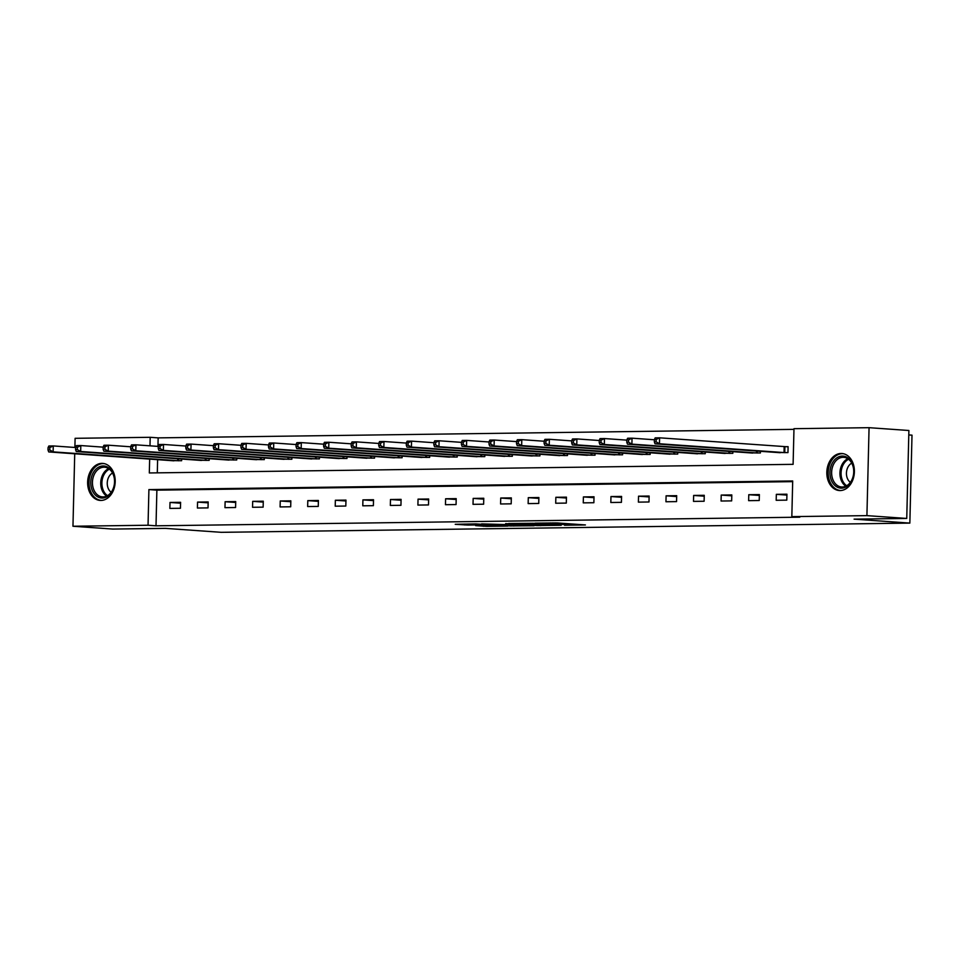 <?xml version="1.0" encoding="UTF-8"?>
<svg xmlns="http://www.w3.org/2000/svg" width="960" height="960" viewBox="0 0 960 960"><rect width="100%" height="100%" fill="white"/><g stroke="black" fill="none" stroke-linecap="round" stroke-linejoin="round"><path stroke-width="1.44" d="M564.516 525.252L585.42 524.94L557.28 522.948L535.008 523.14L565.224 524.532L569.496 524.964L564.516 525.252M101.868 463.368A18.564 13.764 94.1 0 1 102.732 463.404A18.564 13.764 94.1 0 1 115.176 482.304A18.564 13.764 94.1 0 1 100.956 500.448A18.564 13.764 94.1 0 1 100.104 500.424A18.564 13.764 94.1 0 1 87.66 481.524A18.564 13.764 94.1 0 1 101.868 463.368M841.056 453.48A18.564 13.764 94.1 0 1 841.92 453.504A18.564 13.764 94.1 0 1 854.364 472.416A18.564 13.764 94.1 0 1 840.156 490.56A18.564 13.764 94.1 0 1 839.292 490.536A18.564 13.764 94.1 0 1 826.848 471.624A18.564 13.764 94.1 0 1 841.056 453.48M475.644 525.612L486.672 526.392L507.9 526.068L475.86 523.896L455.22 524.304L468.06 525.072L477.588 524.904L470.652 524.268L481.536 524.364L501.672 525.888L475.644 525.612M149.664 459.084L149.316 472.956L793.104 464.34L793.98 428.688L869.064 427.68L908.892 430.5L906.744 518.448L854.088 519.144L909.852 523.104L221.184 532.32L165.432 528.372L112.788 529.068L72.96 526.248L74.724 453.78M906.744 518.448L866.916 515.628L791.832 516.624L792.696 480.972L148.908 489.588L148.044 525.24L72.96 526.248M792.684 481.644L156.876 490.152L156.012 525.804L799.8 517.188L791.832 516.624M156.012 525.804L148.044 525.24M537.3 525.588L561.228 525.264L533.088 523.272L508.548 523.512L537.3 525.588L537.324 524.556M534.096 525.756L510.336 525.948L481.584 523.872L509.124 524.676L515.712 524.556L505.656 523.596L534.096 525.612M909.852 523.104L912 435.156L908.784 434.928M786.936 494.196L776.34 494.34L776.184 500.28L786.792 500.136L786.936 494.196M759.372 494.568L748.776 494.712L748.632 500.652L759.228 500.508L759.372 494.568M731.808 494.94L721.212 495.072L721.068 501.024L731.664 500.88L731.808 494.94M704.256 495.3L693.648 495.444L693.504 501.384L704.112 501.252L704.256 495.3M676.692 495.672L666.096 495.816L665.952 501.756L676.548 501.612L676.692 495.672M649.128 496.044L638.532 496.188L638.388 502.128L648.984 501.984L649.128 496.044M621.576 496.416L610.968 496.548L610.824 502.5L621.42 502.356L621.576 496.416M594.012 496.776L583.404 496.92L583.26 502.86L593.868 502.728L594.012 496.776M566.448 497.148L555.852 497.292L555.708 503.232L566.304 503.088L566.448 497.148M538.884 497.52L528.288 497.664L528.144 503.604L538.74 503.46L538.884 497.52M511.332 497.892L500.724 498.024L500.58 503.976L511.188 503.832L511.332 497.892M483.768 498.252L473.172 498.396L473.016 504.336L483.624 504.204L483.768 498.252M456.204 498.624L445.608 498.768L445.464 504.708L456.06 504.564L456.204 498.624M428.652 498.996L418.044 499.14L417.9 505.08L428.496 504.936L428.652 498.996M401.088 499.368L390.48 499.5L390.336 505.452L400.944 505.308L401.088 499.368M373.524 499.728L362.928 499.872L362.784 505.812L373.38 505.668L373.524 499.728M345.96 500.1L335.364 500.244L335.22 506.184L345.816 506.04L345.96 500.1M318.408 500.472L307.8 500.616L307.656 506.556L318.264 506.412L318.408 500.472M290.844 500.844L280.248 500.976L280.092 506.928L290.7 506.784L290.844 500.844M263.28 501.204L252.684 501.348L252.54 507.288L263.136 507.144L263.28 501.204M235.716 501.576L225.12 501.72L224.976 507.66L235.572 507.516L235.716 501.576M208.164 501.948L197.556 502.092L197.412 508.032L208.02 507.888L208.164 501.948M180.6 502.32L170.004 502.452L169.86 508.404L180.456 508.26L180.6 502.32M793.968 429.36L158.16 437.868L157.944 446.388M157.62 459.648L157.296 472.848M777.36 452.484L787.956 452.604L788.1 446.664L785.232 446.7M760.428 451.284L760.392 452.976L749.796 452.856M732.876 451.656L732.828 453.336L722.232 453.228M705.312 452.028L705.264 453.708L694.68 453.588M677.748 452.388L677.712 454.08L667.116 453.96M650.184 452.76L650.148 454.452L639.552 454.332M622.632 453.132L622.584 454.812L611.988 454.704M595.068 453.504L595.032 455.184L584.436 455.064M567.504 453.864L567.468 455.556L556.872 455.436M539.952 454.236L539.904 455.928L529.308 455.808M512.388 454.608L512.34 456.288L501.756 456.18M484.824 454.98L484.788 456.66L474.192 456.54M457.26 455.34L457.224 457.032L446.628 456.912M429.708 455.712L429.66 457.404L419.064 457.284M402.144 456.084L402.096 457.764L391.512 457.656M374.58 456.456L374.544 458.136L363.948 458.016M347.016 456.816L346.98 458.508L336.384 458.388M319.464 457.188L319.416 458.88L308.832 458.76M291.9 457.56L291.864 459.24L281.268 459.132M264.336 457.932L264.3 459.612L253.704 459.492M236.784 458.292L236.736 459.984L226.14 459.864M209.22 458.664L209.172 460.356L198.588 460.236M181.656 459.036L181.62 460.716L171.024 460.608M869.064 427.68L866.916 515.628M74.88 447.468L75.108 438.312L150.192 437.304L149.988 445.824M158.16 437.868L150.192 437.304M156.876 490.152L148.908 489.588M776.34 494.34L786.912 495.084M748.776 494.712L759.348 495.456M721.212 495.072L731.796 495.828M693.648 495.444L704.232 496.2M666.096 495.816L676.668 496.56M638.532 496.188L649.104 496.932M610.968 496.548L621.552 497.304M583.404 496.92L593.988 497.676M555.852 497.292L566.424 498.036M528.288 497.664L538.872 498.408M500.724 498.024L511.308 498.78M473.172 498.396L483.744 499.152M445.608 498.768L456.18 499.512M418.044 499.14L428.628 499.884M390.48 499.5L401.064 500.256M362.928 499.872L373.5 500.628M335.364 500.244L345.948 500.988M307.8 500.616L318.384 501.36M280.248 500.976L290.82 501.732M252.684 501.348L263.256 502.104M225.12 501.72L235.704 502.464M197.556 502.092L208.14 502.836M170.004 502.452L180.576 503.208M556.968 525.264L525.084 523.572L556.968 525.264M517.668 525.432L528.564 525.528L517.128 524.76L510.54 524.892L517.668 525.432M654.396 439.488L654.336 441.876L656.1 441.852L656.16 439.476L654.396 439.488L655.176 437.88L659.604 437.82L659.448 443.76L655.032 443.82L780.216 452.712M788.088 446.832L659.604 437.82L656.16 439.476M785.088 452.64L659.448 443.76L656.1 441.852M655.032 443.82L654.336 441.876M831.36 480.264A16.068 11.904 94.1 0 1 836.256 458.292A16.068 11.904 94.1 0 1 852.408 463.944A16.068 11.904 94.1 0 1 847.5 485.928A16.068 11.904 94.1 0 1 831.36 480.264M852.42 464.604A14.868 11.028 -85.9 0 0 843.732 457.332A14.868 11.028 -85.9 0 0 833.484 464.46A14.868 11.028 -85.9 0 0 832.932 479.724A14.868 11.028 -85.9 0 0 841.62 486.996A14.868 11.028 -85.9 0 0 851.868 479.868A14.868 11.028 -85.9 0 0 852.42 464.604M850.38 482.364A10.584 7.848 94.1 0 1 847.368 478.368A10.584 7.848 94.1 0 1 851.736 463.152M843.18 453.708L843.456 453.732A18.444 13.668 -85.9 0 0 843.18 453.708A18.444 13.668 -85.9 0 0 830.484 462.564A18.444 13.668 -85.9 0 0 829.8 481.476A18.444 13.668 -85.9 0 0 840.576 490.5A18.444 13.668 -85.9 0 0 840.888 490.524M103.08 465.96A16.068 11.904 94.1 0 1 114.612 481.848A16.068 11.904 94.1 0 1 102.3 498.048A16.068 11.904 94.1 0 1 90.768 482.16A16.068 11.904 94.1 0 1 103.08 465.96M103.128 496.92A14.868 11.028 -85.9 0 0 114.516 482.376A14.868 11.028 -85.9 0 0 104.532 467.22A14.868 11.028 -85.9 0 0 103.848 467.208A14.868 11.028 -85.9 0 0 92.46 481.74A14.868 11.028 -85.9 0 0 102.432 496.896A14.868 11.028 -85.9 0 0 103.128 496.92M103.992 463.608L104.268 463.632A18.444 13.668 -85.9 0 0 103.992 463.608A18.444 13.668 -85.9 0 0 103.14 463.584A18.444 13.668 -85.9 0 0 89.016 481.608A18.444 13.668 -85.9 0 0 101.388 500.4A18.444 13.668 -85.9 0 0 101.688 500.412M111.18 492.264A10.584 7.848 94.1 0 1 107.28 482.328A10.584 7.848 94.1 0 1 112.548 473.04M626.832 439.86L626.772 442.236L628.536 442.212L628.596 439.836L626.832 439.86L627.624 438.24L632.04 438.18L631.896 444.132L627.48 444.192L752.652 453.072M654.384 439.764L632.04 438.18L628.596 439.836M757.536 453.012L631.896 444.132L628.536 442.212M627.48 444.192L626.772 442.236M599.268 440.232L599.208 442.608L600.984 442.584L601.032 440.208L599.268 440.232L600.06 438.612L604.476 438.552L604.332 444.492L599.916 444.552L725.088 453.444M626.82 440.136L604.476 438.552L601.032 440.208M729.972 453.384L604.332 444.492L600.984 442.584M599.916 444.552L599.208 442.608M571.716 440.604L571.656 442.98L573.42 442.956L573.48 440.58L571.716 440.604L572.496 438.984L576.912 438.924L576.768 444.864L572.352 444.924L697.524 453.816M599.268 440.508L576.912 438.924L573.48 440.58M702.408 453.744L576.768 444.864L573.42 442.956M572.352 444.924L571.656 442.98M544.152 440.964L544.092 443.352L545.856 443.328L545.916 440.94L544.152 440.964L544.944 439.356L549.36 439.296L549.216 445.236L544.8 445.296L669.972 454.188M571.704 440.88L549.36 439.296L545.916 440.94M674.844 454.116L549.216 445.236L545.856 443.328M544.8 445.296L544.092 443.352M516.588 441.336L516.528 443.712L518.292 443.688L518.352 441.312L516.588 441.336L517.38 439.716L521.796 439.656L521.652 445.608L517.236 445.668L642.408 454.548M544.14 441.24L521.796 439.656L518.352 441.312M647.292 454.488L521.652 445.608L518.292 443.688M517.236 445.668L516.528 443.712M489.024 441.708L488.976 444.084L490.74 444.06L490.8 441.684L489.024 441.708L489.816 440.088L494.232 440.028L494.088 445.968L489.672 446.028L614.844 454.92M516.588 441.612L494.232 440.028L490.8 441.684M619.728 454.86L494.088 445.968L490.74 444.06M489.672 446.028L488.976 444.084M461.472 442.08L461.412 444.456L463.176 444.432L463.236 442.056L461.472 442.08L462.252 440.46L466.68 440.4L466.524 446.34L462.108 446.4L587.28 455.292M489.024 441.984L466.68 440.4L463.236 442.056M592.164 455.22L466.524 446.34L463.176 444.432M462.108 446.4L461.412 444.456M433.908 442.44L433.848 444.816L435.612 444.804L435.672 442.416L433.908 442.44L434.7 440.832L439.116 440.772L438.972 446.712L434.556 446.772L559.728 455.664M461.46 442.356L439.116 440.772L435.672 442.416M564.612 455.592L438.972 446.712L435.612 444.804M434.556 446.772L433.848 444.816M406.344 442.812L406.284 445.188L408.06 445.164L408.108 442.788L406.344 442.812L407.136 441.192L411.552 441.132L411.408 447.084L406.992 447.132L532.164 456.024M433.896 442.716L411.552 441.132L408.108 442.788M537.048 455.964L411.408 447.084L408.06 445.164M406.992 447.132L406.284 445.188M378.78 443.184L378.732 445.56L380.496 445.536L380.556 443.16L378.78 443.184L379.572 441.564L383.988 441.504L383.844 447.444L379.428 447.504L504.6 456.396M406.344 443.088L383.988 441.504L380.556 443.16M509.484 456.336L383.844 447.444L380.496 445.536M379.428 447.504L378.732 445.56M351.228 443.556L351.168 445.932L352.932 445.908L352.992 443.532L351.228 443.556L352.02 441.936L356.436 441.876L356.292 447.816L351.864 447.876L477.048 456.768M378.78 443.46L356.436 441.876L352.992 443.532M481.92 456.696L356.292 447.816L352.932 445.908M351.864 447.876L351.168 445.932M323.664 443.916L323.604 446.292L325.368 446.28L325.428 443.892L323.664 443.916L324.456 442.308L328.872 442.248L328.728 448.188L324.312 448.248L449.484 457.14M351.216 443.832L328.872 442.248L325.428 443.892M454.368 457.068L328.728 448.188L325.368 446.28M324.312 448.248L323.604 446.292M296.1 444.288L296.04 446.664L297.816 446.64L297.876 444.264L296.1 444.288L296.892 442.668L301.308 442.608L301.164 448.56L296.748 448.608L421.92 457.5M323.652 444.192L301.308 442.608L297.876 444.264M426.804 457.44L301.164 448.56L297.816 446.64M296.748 448.608L296.04 446.664M268.548 444.66L268.488 447.036L270.252 447.012L270.312 444.636L268.548 444.66L269.328 443.04L273.744 442.98L273.6 448.92L269.184 448.98L394.356 457.872M296.1 444.564L273.744 442.98L270.312 444.636M399.24 457.812L273.6 448.92L270.252 447.012M269.184 448.98L268.488 447.036M240.984 445.032L240.924 447.408L242.688 447.384L242.748 445.008L240.984 445.032L241.776 443.412L246.192 443.352L246.048 449.292L241.632 449.352L366.804 458.244M268.536 444.936L246.192 443.352L242.748 445.008M371.676 458.172L246.048 449.292L242.688 447.384M241.632 449.352L240.924 447.408M213.42 445.392L213.36 447.768L215.136 447.744L215.184 445.368L213.42 445.392L214.212 443.784L218.628 443.724L218.484 449.664L214.068 449.724L339.24 458.616M240.972 445.308L218.628 443.724L215.184 445.368M344.124 458.544L218.484 449.664L215.136 447.744M214.068 449.724L213.36 447.768M185.856 445.764L185.808 448.14L187.572 448.116L187.632 445.74L185.856 445.764L186.648 444.144L191.064 444.084L190.92 450.036L186.504 450.084L311.676 458.976M213.42 445.668L191.064 444.084L187.632 445.74M316.56 458.916L190.92 450.036L187.572 448.116M186.504 450.084L185.808 448.14M158.304 446.136L158.244 448.512L160.008 448.488L160.068 446.112L158.304 446.136L159.096 444.516L163.512 444.456L163.356 450.396L158.94 450.456L284.124 459.348M185.856 446.04L163.512 444.456L160.068 446.112M288.996 459.288L163.356 450.396L160.008 448.488M158.94 450.456L158.244 448.512M130.74 446.508L130.68 448.884L132.444 448.86L132.504 446.484L130.74 446.508L131.532 444.888L135.948 444.828L135.804 450.768L131.388 450.828L256.56 459.72M158.292 446.412L135.948 444.828L132.504 446.484M261.444 459.648L135.804 450.768L132.444 448.86M131.388 450.828L130.68 448.884M103.176 446.868L103.116 449.244L104.892 449.22L104.952 446.844L103.176 446.868L103.968 445.26L108.384 445.2L108.24 451.14L103.824 451.2L228.996 460.092M130.728 446.784L108.384 445.2L104.952 446.844M233.88 460.02L108.24 451.14L104.892 449.22M103.824 451.2L103.116 449.244M75.624 447.24L75.564 449.616L77.328 449.592L77.388 447.216L75.624 447.24L76.404 445.62L80.82 445.56L80.676 451.5L76.26 451.56L201.432 460.452M103.176 447.144L80.82 445.56L77.388 447.216M206.316 460.392L80.676 451.5L77.328 449.592M76.26 451.56L75.564 449.616M48.06 447.612L48 449.988L49.764 449.964L49.824 447.588L48.06 447.612L48.852 445.992L53.268 445.932L53.124 451.872L48.708 451.932L173.88 460.824M75.612 447.516L53.268 445.932L49.824 447.588M178.752 460.764L53.124 451.872L49.764 449.964M48.708 451.932L48 449.988M567.588 523.68L567.564 524.7M565.248 523.512L565.224 524.532M553.044 522.864L553.02 523.668M550.692 522.9L550.68 523.512M540.624 524.784L540.6 525.672M513.66 525.144L513.636 526.032M510.372 524.664L510.336 525.948M468.084 524.004L468.06 525.072M464.784 524.052L464.76 524.988M486.684 525.528L486.672 526.392M483.384 525.504L483.372 526.308M784.896 446.688L784.752 452.628M784.176 446.64L784.032 452.592M845.856 486.192A14.868 11.028 94.1 0 1 841.236 480.312A14.868 11.028 94.1 0 1 847.8 458.724M848.592 459.288A14.388 10.668 -85.9 0 0 842.34 480.12A14.388 10.668 -85.9 0 0 846.708 485.748M106.668 496.092A14.868 11.028 94.1 0 1 100.788 481.872A14.868 11.028 94.1 0 1 108.612 468.612M109.392 469.176A14.388 10.668 -85.9 0 0 101.94 481.944A14.388 10.668 -85.9 0 0 107.52 495.648M757.236 451.056L757.188 453M756.516 451.008L756.468 452.952M729.684 451.428L729.636 453.36M728.952 451.38L728.904 453.324M702.12 451.8L702.072 453.732M701.4 451.752L701.352 453.696M674.556 452.172L674.508 454.104M673.836 452.112L673.788 454.068M646.992 452.532L646.956 454.476M646.272 452.484L646.224 454.428M619.44 452.904L619.392 454.836M618.72 452.856L618.672 454.8M591.876 453.276L591.828 455.208M591.156 453.228L591.108 455.172M564.312 453.648L564.264 455.58M563.592 453.588L563.544 455.544M536.76 454.008L536.712 455.952M536.028 453.96L535.98 455.904M509.196 454.38L509.148 456.312M508.476 454.332L508.428 456.276M481.632 454.752L481.584 456.684M480.912 454.704L480.864 456.648M454.068 455.124L454.02 457.056M453.348 455.064L453.3 457.008M426.516 455.484L426.468 457.428M425.796 455.436L425.748 457.38M398.952 455.856L398.904 457.788M398.232 455.808L398.184 457.752M371.388 456.228L371.34 458.16M370.668 456.168L370.62 458.124M343.836 456.6L343.788 458.532M343.104 456.54L343.056 458.484M316.272 456.96L316.224 458.904M315.552 456.912L315.504 458.856M288.708 457.332L288.66 459.264M287.988 457.284L287.94 459.228M261.144 457.704L261.096 459.636M260.424 457.644L260.376 459.6M233.592 458.064L233.544 460.008M232.86 458.016L232.812 459.96M206.028 458.436L205.98 460.38M205.308 458.388L205.26 460.332M178.464 458.808L178.416 460.74M177.744 458.76L177.696 460.704M569.52 523.812L569.496 524.964M554.976 522.864L554.952 523.932"/></g></svg>
